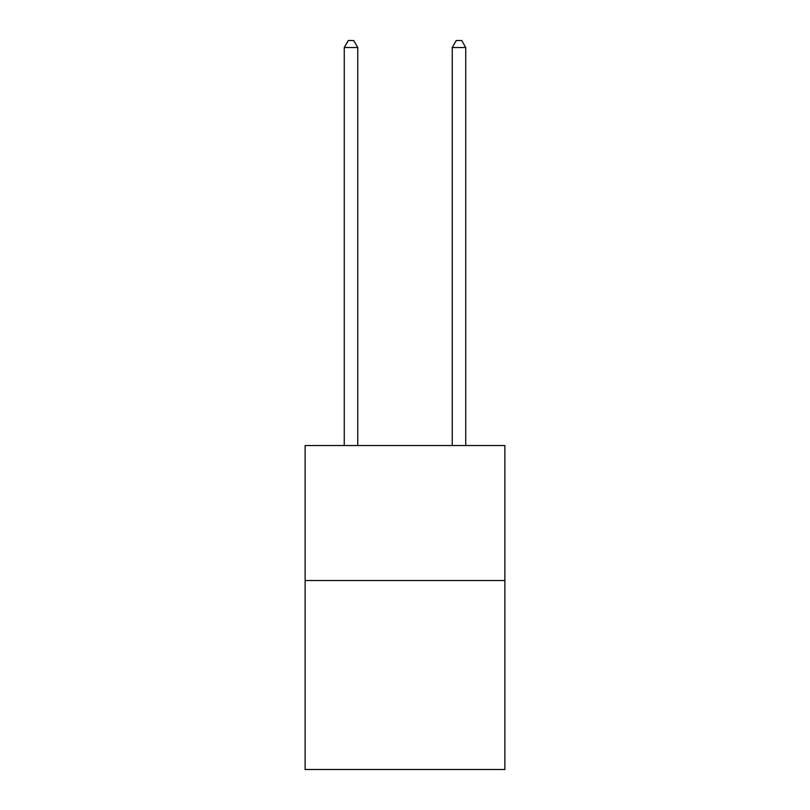 <?xml version="1.0" encoding="UTF-8"?>
<svg xmlns="http://www.w3.org/2000/svg" width="810" height="810" viewBox="0 0 810 810"><rect width="100%" height="100%" fill="white"/><g stroke="black" fill="none" stroke-linecap="round" stroke-linejoin="round"><path stroke-width="1.21" d="M504.883 580.527L504.883 769.5L305.117 769.5L305.117 445.551L504.883 445.551L504.883 580.527L305.117 580.527M357.757 445.551L357.757 47.517L344.26 47.517L344.26 445.551M344.26 47.517L348.31 40.5L353.707 40.5L357.757 47.517M465.74 445.551L465.74 47.517L452.243 47.517L452.243 445.551M452.243 47.517L456.293 40.5L461.69 40.5L465.74 47.517"/></g></svg>
